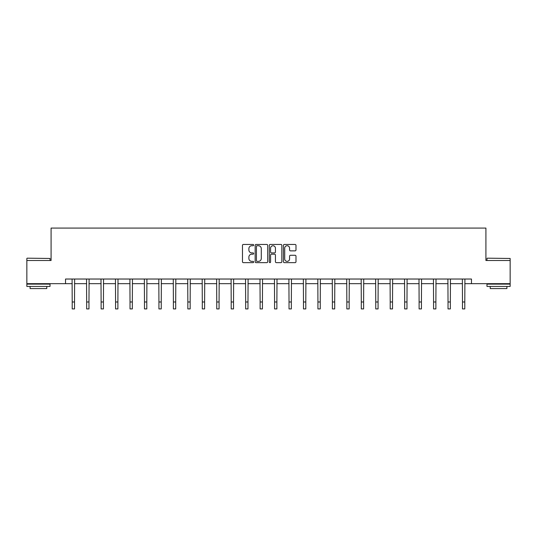 <?xml version="1.0" encoding="UTF-8"?>
<svg xmlns="http://www.w3.org/2000/svg" width="537" height="537" viewBox="0 0 537 537"><rect width="100%" height="100%" fill="white"/><g stroke="black" fill="none" stroke-linecap="round" stroke-linejoin="round"><path stroke-width="0.81" d="M253.672 245.094A0.638 0.638 0 0 0 253.041 244.456L243.375 244.456A0.906 0.906 0 0 0 242.469 245.362L242.469 261.734A0.906 0.906 0 0 0 243.375 262.647L253.041 262.647A0.638 0.638 0 0 0 253.672 262.009A0.638 0.638 0 0 0 253.041 261.371L251.786 261.371A2.913 2.913 0 0 1 248.879 258.458L248.879 257.095A2.913 2.913 0 0 1 251.786 254.189L253.041 254.189A0.638 0.638 0 0 0 253.672 253.551A0.638 0.638 0 0 0 253.041 252.914L251.786 252.914A2.913 2.913 0 0 1 248.879 250L248.879 248.638A2.913 2.913 0 0 1 251.786 245.731L253.041 245.731A0.638 0.638 0 0 0 253.672 245.094M295.082 250.866A0.906 0.906 0 0 0 295.988 249.96L295.988 245.362A0.906 0.906 0 0 0 295.082 244.456L284.348 244.456A0.906 0.906 0 0 0 283.435 245.362L283.435 261.734A0.906 0.906 0 0 0 284.348 262.647L295.082 262.647A0.906 0.906 0 0 0 295.988 261.734L295.988 256.189A0.906 0.906 0 0 0 295.082 255.276L290.49 255.276A0.906 0.906 0 0 0 289.577 256.189L289.577 258.941A2.43 2.43 0 0 1 287.147 261.371A2.43 2.43 0 0 1 284.711 258.941L284.711 248.161A2.43 2.43 0 0 1 287.147 245.731A2.43 2.43 0 0 1 289.577 248.161L289.577 249.96A0.906 0.906 0 0 0 290.49 250.866L295.082 250.866M65.534 283.664L26.85 283.664L26.85 260.499L51.082 260.499L51.082 228.071L485.918 228.071L485.918 260.499L510.15 260.499L510.15 283.664L471.466 283.664L471.466 279.032L65.534 279.032L65.534 283.664L72.206 283.664M267.701 245.362A0.906 0.906 0 0 0 266.795 244.456L256.062 244.456A0.906 0.906 0 0 0 255.156 245.362L255.156 261.734A0.906 0.906 0 0 0 256.062 262.647L266.795 262.647A0.906 0.906 0 0 0 267.701 261.734L267.701 245.362M270.205 244.456L280.938 244.456A0.906 0.906 0 0 1 281.844 245.362L281.844 261.734A0.906 0.906 0 0 1 280.938 262.647L276.347 262.647A0.906 0.906 0 0 1 275.434 261.734L275.434 255.095A0.906 0.906 0 0 0 274.528 254.189L271.48 254.189A0.906 0.906 0 0 0 270.567 255.095L270.567 262.009A0.638 0.638 0 0 1 269.93 262.647A0.638 0.638 0 0 1 269.299 262.009L269.299 245.362A0.906 0.906 0 0 1 270.205 244.456M74.522 283.664L86.658 283.664M88.974 283.664L101.117 283.664M103.433 283.664L115.569 283.664M117.885 283.664L130.021 283.664M132.337 283.664L144.48 283.664M146.796 283.664L158.932 283.664M161.248 283.664L173.391 283.664M175.706 283.664L187.843 283.664M190.158 283.664L202.295 283.664M204.61 283.664L216.753 283.664M219.069 283.664L231.205 283.664M233.521 283.664L245.657 283.664M247.973 283.664L260.116 283.664M262.432 283.664L274.568 283.664M276.884 283.664L289.027 283.664M291.343 283.664L303.479 283.664M305.795 283.664L317.931 283.664M320.247 283.664L332.39 283.664M334.705 283.664L346.842 283.664M349.157 283.664L361.294 283.664M363.609 283.664L375.752 283.664M378.068 283.664L390.204 283.664M392.52 283.664L404.663 283.664M406.979 283.664L419.115 283.664M421.431 283.664L433.567 283.664M435.883 283.664L448.026 283.664M450.342 283.664L462.478 283.664M464.794 283.664L471.466 283.664M257.062 245.731A0.638 0.638 0 0 0 256.424 246.362L256.424 260.734A0.638 0.638 0 0 0 257.062 261.371L258.384 261.371A2.913 2.913 0 0 0 261.291 258.458L261.291 248.638A2.913 2.913 0 0 0 258.384 245.731L257.062 245.731M275.434 248.208A2.43 2.43 0 0 0 273.004 245.771A2.43 2.43 0 0 0 270.567 248.208L270.567 252.001A0.906 0.906 0 0 0 271.48 252.914L274.528 252.914A0.906 0.906 0 0 0 275.434 252.001L275.434 248.208M72.086 279.032L72.206 301.982L74.522 301.982L74.636 279.032M72.206 301.982L72.206 308.929L74.522 308.929L74.522 301.982M27.125 258.183L50.015 258.458L27.125 258.183M38.429 286.443L26.85 286.443L26.85 284.127L50.015 284.127L50.015 286.443L38.429 286.443M46.773 286.443L46.773 288.577L30.092 288.577L30.092 286.443M487.26 258.183L510.15 258.458L487.26 258.183M498.571 286.443L486.985 286.443L486.985 284.127L510.15 284.127L510.15 286.443L498.571 286.443M506.908 286.443L506.908 288.577L490.227 288.577L490.227 286.443M86.544 279.032L86.658 301.982L88.974 301.982L89.095 279.032M86.658 301.982L86.658 308.929L88.974 308.929L88.974 301.982M100.996 279.032L101.117 301.982L103.433 301.982L103.547 279.032M101.117 301.982L101.117 308.929L103.433 308.929L103.433 301.982M115.455 279.032L115.569 301.982L117.885 301.982L118.006 279.032M115.569 301.982L115.569 308.929L117.885 308.929L117.885 301.982M129.907 279.032L130.021 301.982L132.337 301.982L132.458 279.032M130.021 301.982L130.021 308.929L132.337 308.929L132.337 301.982M144.359 279.032L144.48 301.982L146.796 301.982L146.91 279.032M144.48 301.982L144.48 308.929L146.796 308.929L146.796 301.982M158.818 279.032L158.932 301.982L161.248 301.982L161.369 279.032M158.932 301.982L158.932 308.929L161.248 308.929L161.248 301.982M173.27 279.032L173.391 301.982L175.706 301.982L175.821 279.032M173.391 301.982L173.391 308.929L175.706 308.929L175.706 301.982M187.722 279.032L187.843 301.982L190.158 301.982L190.273 279.032M187.843 301.982L187.843 308.929L190.158 308.929L190.158 301.982M202.18 279.032L202.295 301.982L204.61 301.982L204.731 279.032M202.295 301.982L202.295 308.929L204.61 308.929L204.61 301.982M216.633 279.032L216.753 301.982L219.069 301.982L219.183 279.032M216.753 301.982L216.753 308.929L219.069 308.929L219.069 301.982M231.091 279.032L231.205 301.982L233.521 301.982L233.642 279.032M231.205 301.982L231.205 308.929L233.521 308.929L233.521 301.982M245.543 279.032L245.657 301.982L247.973 301.982L248.094 279.032M245.657 301.982L245.657 308.929L247.973 308.929L247.973 301.982M259.995 279.032L260.116 301.982L262.432 301.982L262.546 279.032M260.116 301.982L260.116 308.929L262.432 308.929L262.432 301.982M274.454 279.032L274.568 301.982L276.884 301.982L277.005 279.032M274.568 301.982L274.568 308.929L276.884 308.929L276.884 301.982M288.906 279.032L289.027 301.982L291.343 301.982L291.457 279.032M289.027 301.982L289.027 308.929L291.343 308.929L291.343 301.982M303.358 279.032L303.479 301.982L305.795 301.982L305.909 279.032M303.479 301.982L303.479 308.929L305.795 308.929L305.795 301.982M317.817 279.032L317.931 301.982L320.247 301.982L320.367 279.032M317.931 301.982L317.931 308.929L320.247 308.929L320.247 301.982M332.269 279.032L332.39 301.982L334.705 301.982L334.82 279.032M332.39 301.982L332.39 308.929L334.705 308.929L334.705 301.982M346.727 279.032L346.842 301.982L349.157 301.982L349.278 279.032M346.842 301.982L346.842 308.929L349.157 308.929L349.157 301.982M361.179 279.032L361.294 301.982L363.609 301.982L363.73 279.032M361.294 301.982L361.294 308.929L363.609 308.929L363.609 301.982M375.632 279.032L375.752 301.982L378.068 301.982L378.182 279.032M375.752 301.982L375.752 308.929L378.068 308.929L378.068 301.982M390.09 279.032L390.204 301.982L392.52 301.982L392.641 279.032M390.204 301.982L390.204 308.929L392.52 308.929L392.52 301.982M404.542 279.032L404.663 301.982L406.979 301.982L407.093 279.032M404.663 301.982L404.663 308.929L406.979 308.929L406.979 301.982M418.994 279.032L419.115 301.982L421.431 301.982L421.545 279.032M419.115 301.982L419.115 308.929L421.431 308.929L421.431 301.982M433.453 279.032L433.567 301.982L435.883 301.982L436.004 279.032M433.567 301.982L433.567 308.929L435.883 308.929L435.883 301.982M447.905 279.032L448.026 301.982L450.342 301.982L450.456 279.032M448.026 301.982L448.026 308.929L450.342 308.929L450.342 301.982M462.364 279.032L462.478 301.982L464.794 301.982L464.914 279.032M462.478 301.982L462.478 308.929L464.794 308.929L464.794 301.982M26.85 260.499L26.85 258.458M32.133 284.127L32.133 283.664M44.732 284.127L44.732 283.664M50.015 260.499L50.015 258.458M486.985 260.499L486.985 258.458M492.268 284.127L492.268 283.664M504.867 284.127L504.867 283.664M510.15 260.499L510.15 258.458"/></g></svg>
